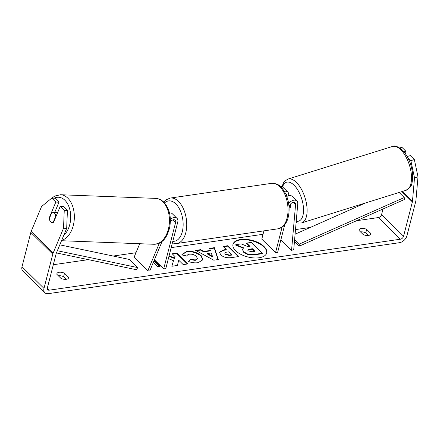 <?xml version="1.0" encoding="UTF-8"?>
<svg xmlns="http://www.w3.org/2000/svg" width="440" height="440" viewBox="0 0 440 440"><rect width="100%" height="100%" fill="white"/><g stroke="black" fill="none" stroke-linecap="round" stroke-linejoin="round"><path stroke-width="0.66" d="M286.809 196.465A6.193 4.109 -45.4 0 1 292.215 196.399L296.89 200.998A6.193 4.109 134.6 0 0 288.662 203.66M280.869 239.811L291.561 250.344L293.733 249.667L297.764 203.781A6.193 4.109 134.6 0 0 296.89 200.998M291.561 250.344L295.592 204.457A3.614 2.398 134.6 0 0 295.081 202.835A3.614 2.398 134.6 0 0 292.034 202.813A3.614 2.398 134.6 0 0 289.591 205.838L289.086 207.812M288.618 195.707L288.695 194.849A6.193 4.109 134.6 0 0 287.82 192.066L283.145 187.462A6.193 4.109 134.6 0 0 280.572 186.615M284.741 224.736L277.646 252.368L275.534 252.67L282.062 227.249M263.918 230.857L261.795 239.135L275.534 252.67M287.82 192.066A6.193 4.109 134.6 0 0 284.367 191.345M290.548 204.039L290.23 207.713A5.159 2.414 72.7 0 1 289.784 207.966A5.159 2.414 72.7 0 1 289.091 207.972A5.159 2.414 72.7 0 0 289.784 207.966A5.159 2.414 72.7 0 0 289.911 207.917L290.213 204.49M286.506 195.685L286.523 195.525A3.614 2.398 134.6 0 0 286.011 193.903A3.614 2.398 134.6 0 0 285.588 193.606M170.357 219.362A6.193 4.109 -45.4 0 1 177.029 218.394A6.193 4.109 -45.4 0 1 177.749 222.068L165.803 268.598L163.697 268.901L175.643 222.376A3.614 2.398 -45.4 0 0 175.219 220.231A3.614 2.398 -45.4 0 0 170.352 221.887M177.029 218.394L172.359 213.791A6.193 4.109 134.6 0 0 169.494 212.966M162.168 241.247L149.776 270.919L147.796 270.848L134.057 257.312L139.728 243.722M154.429 259.776L163.697 268.901M147.796 270.848L159.401 243.051M54.357 213.015A5.159 3.3 92.2 0 1 55.754 216.167L53.136 222.437A5.159 3.3 92.2 0 1 52.322 222.558A5.159 3.3 92.2 0 1 50.688 221.793A5.159 3.3 92.2 0 1 49.291 218.642L51.909 212.377A5.159 3.3 92.2 0 1 52.718 212.251A5.159 3.3 92.2 0 1 54.357 213.015M56.139 216.183L55.754 216.167M259.111 257.763A17.396 8.569 14.4 0 0 266.695 252.962A17.396 8.569 14.4 0 0 258.863 242.924A17.396 8.569 14.4 0 0 240.576 239.503A17.396 8.569 14.4 0 0 232.991 244.31A17.396 8.569 14.4 0 0 240.823 254.348A17.396 8.569 14.4 0 0 259.111 257.763M266.635 253.176A17.396 8.569 14.4 0 0 258.561 243.26A17.396 8.569 14.4 0 0 240.46 239.938A17.396 8.569 14.4 0 0 232.941 244.525M60.935 278.333A5.159 2.541 14.4 0 0 66.281 279.312A5.159 2.541 14.4 0 0 68.53 277.888A5.159 2.541 14.4 0 0 68.53 277.233L64.488 273.251A5.159 2.541 14.4 0 0 56.887 273.697A5.159 2.541 14.4 0 0 56.887 274.351L60.935 278.333M368.462 235.461A5.159 2.541 -165.6 0 1 363.11 234.482L359.068 230.5A5.159 2.541 -165.6 0 1 359.068 229.845A5.159 2.541 -165.6 0 1 366.663 229.394L370.706 233.382A5.159 2.541 -165.6 0 1 370.706 234.036A5.159 2.541 -165.6 0 1 368.462 235.461M168.371 258.605L173.503 260.684L171.842 266.266L177.386 265.463L178.739 260.227L183.2 264.616L187.88 263.94L176.886 253.11L172.205 253.792L175.048 256.591L174.576 258.06L169.087 255.816M203.803 251.411L210.342 250.459L209.578 248.369L214.407 247.665L218.268 259.54L213.785 260.189L195.641 250.388L200.629 249.667L203.803 251.411L203.687 251.845L210.232 250.894L210.342 250.459M407.853 157.702L410.861 160.661L414.343 159.572L418 176.787L414.519 177.876L412.445 201.482A3.097 2.057 -45.4 0 1 412.368 201.927L403.563 236.236A3.097 2.057 -45.4 0 1 400.356 239.217L49.225 290.175A3.097 2.057 -45.4 0 1 47.724 289.768A3.097 2.057 -45.4 0 1 47.361 287.93L56.172 253.622A3.097 2.057 -45.4 0 1 56.326 253.165L66.682 228.355L63.514 228.234L64.251 210.381L67.419 210.502L66.682 228.355M383.009 208.989L381.574 214.583A3.097 2.057 -45.4 0 1 378.373 217.558L356.56 220.726M310.31 227.436L295.499 229.587M263.032 234.295L171.188 247.627M135.966 252.736L113.184 256.041M88.391 259.644L53.317 264.732M154.149 260.453L160.1 266.315L157.57 266.684L153.302 262.482M220.688 254.81L219.472 252.164L223.955 249.832L226.27 249.491L223.13 246.4L227.81 245.718L238.805 256.548L231.566 257.598C227.024 258.176 223.394 257.252 220.688 254.81M181.863 254.942L181.962 254.386L186.863 251.416C192.429 250.894 197.225 252.34 201.251 255.75L202.956 259.743L198.099 262.702C194.651 263.103 191.494 262.697 188.645 261.487L190.394 259.226L195.371 259.957L197.428 258.654L196.46 256.482C194.497 254.727 192.176 253.957 189.497 254.172C187.897 254.458 187.072 255.079 187.022 256.041L181.863 254.942M186.934 256.372L187.022 256.041M418 176.787L415.927 200.398A7.222 4.796 -45.4 0 1 415.745 201.438L406.934 235.747A7.222 4.796 -45.4 0 1 399.465 242.693L48.334 293.651A7.222 4.796 -45.4 0 1 44.825 292.71A7.222 4.796 -45.4 0 1 43.989 288.42L52.794 254.111A7.222 4.796 -45.4 0 1 53.158 253.044L63.514 228.234M360.481 231.891A5.159 2.541 -165.6 0 1 365.772 232.876L368.401 235.466M66.225 279.318L63.591 276.727A5.159 2.541 14.4 0 0 58.3 275.743M67.419 210.502L63.388 206.525L60.22 206.404L53.62 222.206A5.159 3.3 92.2 0 1 52.322 222.558A5.159 3.3 92.2 0 1 49.225 217.872L55.82 202.076L51.788 198.099L41.531 206.575L31.169 231.385L53.158 253.044M60.22 206.404L64.251 210.381M51.788 198.099L54.956 198.22L58.988 202.197L55.82 202.076M58.988 202.197L54.758 212.328M407.236 156.558L410.306 155.601L414.343 159.572M44.825 292.71L22.842 271.051A7.222 4.796 -45.4 0 1 22 266.767L30.811 232.458A7.222 4.796 -45.4 0 1 31.169 231.385M414.519 177.876L410.861 160.661M404.052 151.85L405.906 151.267L401.874 147.296L399.817 147.934M405.669 154.006L405.906 151.267M366.663 229.394L365.772 232.876M370.706 233.382L370.392 234.608M49.605 217.888L49.225 217.872M64.488 273.251L63.591 276.727M68.53 277.233L68.217 278.46M243.617 251.73L242.473 249.216L243.678 247.863L235.802 244.668L241.219 243.881L247.962 246.67L250.014 246.373L246.681 243.089L251.367 242.407L262.383 253.259L254.386 254.419L247.676 254.04L243.617 251.73L243.502 252.164L242.473 249.216M262.383 253.259L262.273 253.693L254.271 254.854L247.566 254.474L247.676 254.04M247.566 254.474L243.502 252.164M249.535 246.444L246.565 243.524L246.681 243.089M243.232 248.16L235.691 245.102L235.802 244.668M153.989 260.838L159.621 266.387M211.261 252.989L207.499 253.534L212.476 256.322L211.261 252.989M212.476 256.322L212.361 256.757L207.389 253.974L207.499 253.534M209.726 248.765L214.297 248.1L214.407 247.665M214.297 248.1L218.026 259.572M196.251 250.718L200.514 250.102L200.629 249.667M200.514 250.102L203.687 251.845M225.225 253.996L229.372 255.024L231.566 254.705L228.657 251.845L226.441 252.164L224.78 253.028L225.11 254.43L229.257 255.459L231.451 255.14L231.566 254.705M224.78 253.028L225.11 254.43M219.434 252.384L223.845 250.267L226.16 249.931L226.27 249.491M223.504 246.763L227.7 246.158L227.81 245.718M227.7 246.158L238.321 256.619M173.503 260.684L171.859 266.266M175.048 256.591L174.465 258.495L168.977 256.251M174.465 258.495L174.576 258.06M187.396 264.011L176.77 253.545L172.573 254.155M176.77 253.545L176.886 253.11M181.913 254.606L186.747 251.851C192.319 251.328 197.115 252.775 201.141 256.185L202.889 259.957M188.821 261.553L190.394 259.226M190.278 259.661L195.256 260.392L197.428 258.654M248.105 250.828L251.983 251.779L255.052 251.334L252.406 248.732L249.315 249.178L247.726 249.975L248.105 250.828M254.568 251.405L252.296 249.167L247.715 250.206M252.296 249.167L252.406 248.732M399.113 192.472L404.256 197.538L404.382 199.513L299.332 246.114L294.47 241.323M294.618 239.619L299.206 244.139L299.332 246.114M404.256 197.538L299.206 244.139M365.376 203.011L295.097 234.185M56.425 252.934L136.51 269.742L137.698 267.581L129.454 259.457L59.802 244.838M57.349 250.718L137.698 267.581M293.447 202.351L295.592 204.457M173.069 219.841L175.643 222.376M61.71 240.273A22.957 14.685 -87.8 0 0 73.986 221.98A22.957 14.685 -87.8 0 0 67.81 198.149A22.957 14.685 -87.8 0 0 60.533 194.739L54.835 196.042L51.832 198.099M54.164 198.193A20.378 13.035 92.2 0 1 64.911 200.266A20.378 13.035 92.2 0 1 63.817 235.219M162.905 201.795A22.957 14.685 92.2 0 1 168.685 227.854A22.957 14.685 92.2 0 1 153.874 244.266C164.18 243.364 166.953 236.434 169.565 228.019C171.567 217.41 169.648 208.791 163.801 202.153C161.42 199.81 158.697 198.556 155.628 198.385A22.957 14.685 92.2 0 1 162.905 201.795M378.373 217.558L400.356 239.217M47.294 288.272L49.225 290.175M381.574 214.583L403.563 236.236M401.891 191.609L412.368 201.927M402.292 191.483L412.445 201.482M22 266.767L43.989 288.42M30.811 232.458L52.794 254.111M243.474 252.137L243.584 251.702M254.271 254.854L254.386 254.419M229.257 255.459L229.372 255.024M225.082 254.397L225.192 253.963M223.845 250.267L223.955 249.832M186.747 251.851L186.863 251.416M201.141 256.185L201.251 255.75M201.174 256.218L201.284 255.783M195.256 260.392L195.371 259.957M249.2 249.612L249.315 249.178M400.807 149.826A22.957 10.758 -107.3 0 0 392.337 146.493C394.477 145.211 397.843 146.405 402.435 150.073C407.952 156.007 411.318 163.757 412.528 173.322C412.748 180.983 411.956 185.581 410.157 187.127L406.021 190.316A22.957 10.758 -107.3 0 0 411.197 173.129A22.957 10.758 -107.3 0 0 400.807 149.826M281.892 186.747L283.778 182.309L284.708 181.148L287.93 179.091A22.957 10.758 72.7 0 1 296.406 182.419A22.957 10.758 72.7 0 1 306.796 205.728A22.957 10.758 72.7 0 1 301.615 222.915L406.021 190.316M296.23 221.232A20.378 9.548 -107.3 0 0 303.495 208.236A20.378 9.548 -107.3 0 0 294.047 185.191A20.378 9.548 -107.3 0 0 282.519 187M287.056 218.125A22.957 12.914 -98.3 0 0 284.763 194.205A22.957 12.914 -98.3 0 0 271.53 183.359C279.879 183.26 282.375 188.034 285.863 194.189C289.179 201.878 289.949 209.622 288.178 217.41C287.122 221.579 285.252 224.741 282.562 226.886L278.124 228.795A22.957 12.914 -98.3 0 0 287.056 218.125M163.686 202.043L165.853 199.925L170.242 198.061A22.957 12.914 81.7 0 1 183.475 208.906A22.957 12.914 81.7 0 1 185.768 232.821A22.957 12.914 81.7 0 1 176.836 243.496L278.124 228.795M172.816 241.285A20.378 11.468 -98.3 0 0 182.281 231.776A20.378 11.468 -98.3 0 0 178.651 207.504A20.378 11.468 -98.3 0 0 164.538 202.928M153.874 244.266L61.523 240.724M57.695 212.443L52.718 212.251M155.628 198.385L60.533 194.739M287.93 179.091L392.337 146.493M296.12 222.536L297.825 223.069L301.615 222.915M170.242 198.061L271.53 183.359M172.364 243.045L176.836 243.496"/></g></svg>
